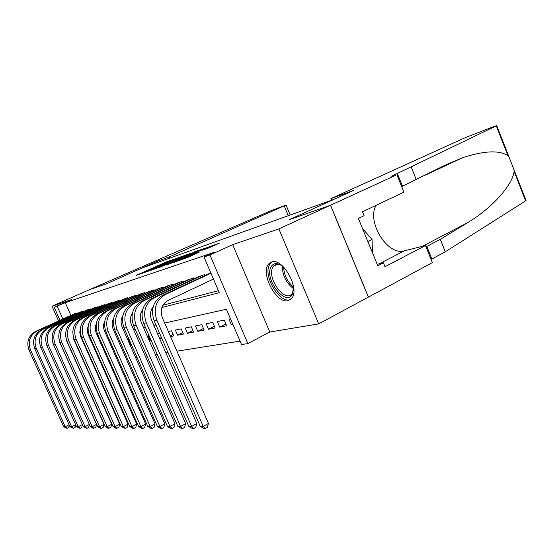 <?xml version="1.0" encoding="UTF-8"?>
<svg xmlns="http://www.w3.org/2000/svg" width="554" height="554" viewBox="0 0 554 554"><rect width="100%" height="100%" fill="white"/><g stroke="black" fill="none" stroke-linecap="round" stroke-linejoin="round"><path stroke-width="0.83" d="M176.65 258.268L165.985 262.07L136.035 275.463L146.249 271.855L145.37 271.91L150.923 269.341L176.65 258.268M271.723 261.959L268.752 263.898C259.93 272.79 276.356 304.174 288.066 300.725L291.813 298.232C300.123 288.703 282.789 257.499 271.723 261.959M207.598 248.421L219.806 242.998L205.472 248.157L173.852 262.381L187.723 257.451L199.211 252.188L178.873 260.304L201.649 250.006L209.156 247.07L202.515 250.145L207.598 248.421M330.482 205.243L368.382 297.096L318.695 323.875L278.877 228.892L330.482 205.243L289.16 219.73L333.716 199.447L141.872 268.088L106.742 283.662L89.014 289.874L52 306.244L71.771 299.506L54.216 307.29L65.247 302.713L214.322 252.285L203.99 256.98L209.959 254.978L247.867 343.577L241.523 344.546L226.392 309.25L164.663 323.03M278.877 228.892L232.68 244.646L209.959 254.978M189.551 253.767L177.543 257.998L147.087 271.64L159.559 267.201L189.551 253.767M193.651 252.167L204.703 248.324L173.229 262.471L165.958 265.11L180.306 258.628L177.176 259.667L159.864 267.236L193.741 252.368M52 306.244L58.585 320.967M65.434 336.271L65.76 336.991M232.957 324.561L231.406 324.859L232.784 324.159M219.703 327.102L217.3 321.521L224.232 320.108L226.662 325.766L219.703 327.102L225.893 323.972M208.498 329.256L206.136 323.792L212.778 322.442L215.16 327.975L208.498 329.256L214.426 326.271M197.764 331.32L195.444 325.967L201.808 324.672L204.149 330.087L197.764 331.32L203.45 328.467M187.467 333.293L185.195 328.058L191.296 326.812L193.588 332.116L187.467 333.293L192.924 330.572M177.585 335.191L175.348 330.059L181.206 328.868L183.464 334.062L177.585 335.191L182.827 332.587M170.286 335.925L173.125 334.519M170.556 336.541L173.741 335.932L171.525 330.842L168.354 331.486M159.587 338.459L161.449 337.538M159.656 338.632L161.747 338.231M151.076 340.281L150.182 340.454L150.979 340.059M129.345 343.39L129.913 343.113M129.775 344.373L130.412 344.249L128.376 339.623L127.739 339.754M120.384 345.523L121.416 345.017M120.654 346.125L121.804 345.904M111.79 347.545L112.656 347.129M111.901 347.801L112.871 347.614M104.297 349.262L103.778 349.359L104.242 349.138M77.463 313.391L77.255 312.92L73.53 314.194M83.945 311.459L83.73 310.974L79.88 312.29M90.655 309.464L90.427 308.952L86.452 310.323M97.601 307.394L97.365 306.868L93.245 308.287M104.789 305.254L104.547 304.707L100.281 306.175M112.247 303.038L111.991 302.463L107.566 303.987M119.976 300.739L119.712 300.143L115.128 301.722M128.002 298.357L127.732 297.733L122.967 299.375M136.339 295.878L136.049 295.227L131.104 296.93M144.996 293.308L144.698 292.623L139.56 294.396M154.005 290.628L153.693 289.922L148.347 291.764M163.382 287.851L163.063 287.104L157.488 289.022M173.153 284.95L172.813 284.167L167.01 286.169M183.339 281.931L182.986 281.107L176.934 283.198M193.969 278.78L193.595 277.914L187.287 280.095M205.077 275.49L204.682 274.576L198.09 276.862M65.247 302.713L70.898 315.385M141.942 310.718L142.413 310.593M152.184 308.031L152.89 307.844M162.904 305.219L218.428 290.663M209.377 273.482L210.749 272.755M93.072 364.511L93.55 364.435M100.918 363.258L101.548 363.161M109.083 361.963L109.879 361.838M117.58 360.612L118.556 360.453M126.43 359.2L127.6 359.013M135.668 357.732L137.046 357.517M145.307 356.201L146.907 355.945M155.376 354.595L157.225 354.304M165.909 352.926L168.021 352.586M176.934 351.167L240.055 341.126M103.778 349.359L101.853 345.024L102.372 344.92M110.904 343.182L109.941 343.376M119.802 341.368L118.653 341.603M150.182 340.454L148.063 335.613L148.957 335.433M159.58 333.273L157.502 333.695M231.406 324.859L228.961 319.146L230.499 318.834M232.68 244.646L269.812 332.026L318.695 323.875M269.812 332.026L247.867 343.577M161.872 307.491L219.294 292.685L203.99 256.98M112.843 320.136L113.341 320.004M121.804 317.823L122.496 317.643M131.16 315.413L132.067 315.178M140.938 312.892L142.066 312.601M151.166 310.254L152.544 309.901M57.173 306.3L62.865 319.028M60.033 320.309L54.216 307.29M155.951 324.976L153.887 325.433M145.397 327.331L143.597 327.733M135.321 329.582L133.756 329.928M125.682 331.728L124.338 332.033M116.458 333.792L115.315 334.048M107.621 335.766L106.666 335.973M99.145 337.656L98.363 337.829M91.015 339.47L90.392 339.609M83.204 341.216L82.733 341.319M178.693 257.658L150.363 270.283L159.649 266.557L178.693 257.658M192.072 253.379L179.378 258.621L192.072 253.379L192.3 253.912M69.25 425.105L68.661 427.487L67.006 428.346L63.662 426.767L28.995 350.107C26.204 341.825 28.489 335.544 35.851 331.264L74.568 313.73M63.662 426.767L65.227 426.767L30.422 349.775C27.624 341.458 29.916 335.149 37.298 330.849L76.14 313.252M67.006 428.346L65.227 426.767L69.091 424.759M293.495 286.584L292.526 293.966C286.626 307.56 264.424 280.089 270.733 267.347C273.447 262.333 277.873 262.367 284.008 267.437M281.564 265.505C278.191 263.773 275.532 263.988 273.593 266.128L272.561 267.824C267 278.842 285.483 303.495 292.055 293.578L293.551 289.7M272.083 261.869L270.477 263.219L269.147 265.401C263.254 277.145 280.504 304.589 290.684 299.444M372.44 252.721L372.066 239.39L362.538 228.58M367.835 241.496L372.066 239.39M157.364 261.211L169.157 256.959L286.023 205.028L268.939 211.58L88.979 289.887L106.645 283.696L157.364 261.211L157.869 262.367M169.157 256.959L169.669 258.143M330.897 198.623L465.755 137.447L494.964 126.104L496.28 125.855L392.862 175.618C390.722 176.802 391.775 176.643 396.013 175.133L330.565 205.215L289.361 219.654L353.438 190.493L330.897 198.623L331.562 200.216M525.372 200.195L526.065 200.562L525.635 200.867L445.291 251.8L440.291 239.363L467.361 222.819C492.561 207.902 512.796 184.551 514.084 171.345L514.008 169.753L508.911 156.727L507.949 155.66C499.313 150.037 484.244 150.695 462.735 157.627L444.502 165.459L401.671 186.601M416.303 179.731L411.227 167.1M445.291 251.8L431.095 259.424M426.012 246.855L440.291 239.363M330.565 205.215L368.458 297.082L432.383 262.617L425.486 245.547L385.002 266.716L383.41 262.831L377.198 264.32M396.906 174.815L403.908 192.148L362.503 211.773L364.11 215.7L358.376 218.442L377.786 265.754L383.41 262.831M425.486 245.547L404.316 250.83C387.509 256.1 366.291 221.6 376.111 205.326M75.725 424.911L75.088 427.48L73.412 428.36L69.991 426.753L34.777 348.764C31.945 340.329 34.258 333.944 41.723 329.595L80.953 311.805M69.991 426.753L71.611 426.746L36.259 348.418C33.413 339.948 35.733 333.536 43.219 329.173L82.581 311.313M73.412 428.36L71.611 426.746L75.614 424.662M82.435 424.703L81.743 427.48L80.039 428.374L76.549 426.732L40.767 347.365C37.894 338.785 40.234 332.289 47.796 327.878L87.553 309.818M76.549 426.732L78.225 426.732L42.305 347.012C39.41 338.39 41.758 331.867 49.348 327.435L89.242 309.312M80.039 428.374L78.225 426.732L82.373 424.565M89.381 424.489L88.633 427.473L86.909 428.381L83.342 426.719L46.979 345.918C44.05 337.185 46.418 330.579 54.091 326.091L94.388 307.761M83.342 426.719L85.074 426.712L48.565 345.551C45.622 336.777 48.004 330.136 55.698 325.634L96.133 307.241M52.118 339.65L53.059 343.577M86.909 428.381L85.074 426.712L89.374 424.461M58.676 336.777L59.576 341.936L96.555 424.385L95.773 427.466L93.301 428.394L90.378 426.698L53.413 344.422C50.435 335.53 52.831 328.799 60.615 324.242L101.465 305.635M90.378 426.698L92.179 426.698L55.061 344.041C52.069 335.101 54.472 328.349 62.283 323.765L103.273 305.088M94.021 428.394L92.179 426.698L96.555 424.385M65.573 334.152L66.376 340.329L103.979 424.322L103.176 427.466L100.655 428.408L97.677 426.684L60.088 342.871C57.055 333.806 59.486 326.957 67.373 322.324L108.799 303.426M97.677 426.684L99.54 426.677L61.792 342.469C58.752 333.363 61.189 326.486 69.105 321.832L110.668 302.865M101.403 428.408L99.54 426.677L103.979 424.322M72.775 331.597L73.44 338.667L111.686 424.26L110.855 427.459L108.279 428.415L105.246 426.663L67.013 341.257C63.932 332.019 66.39 325.046 74.395 320.33L116.402 301.141M105.246 426.663L107.185 426.656L68.786 340.842C65.691 331.562 68.156 324.554 76.196 319.824L118.341 300.559M109.062 428.422L107.185 426.656L111.686 424.26M80.275 329.048L79.79 332.448L80.559 336.403L119.685 424.198L118.84 427.453L116.208 428.429L113.106 426.642L74.215 339.581C71.071 330.163 73.564 323.058 81.687 318.266L124.29 298.765M113.106 426.642L115.121 426.635L76.057 339.152C72.899 329.685 75.399 322.553 83.55 317.733L126.305 298.163M117.012 428.436L115.121 426.635L119.685 424.198M88.1 326.479C87.082 329.374 87.186 332.262 88.405 335.135L128.002 424.129L127.129 427.453L125.28 428.45L121.278 426.622L81.694 337.836C78.495 328.231 81.016 320.995 89.263 316.119L132.475 296.307M121.278 426.622L123.369 426.615L83.612 337.393C80.399 327.739 82.927 320.461 91.202 315.565L134.574 295.67M125.28 428.45L123.369 426.615L128.002 424.129M96.244 323.861C94.976 326.971 95.011 330.108 96.341 333.266L136.651 424.052L135.751 427.446L133.874 428.464L133.002 428.457L129.775 426.601L89.478 336.022C86.216 326.223 88.772 318.848 97.137 313.883L140.986 293.745M129.775 426.601L131.956 426.594L91.472 335.558C88.197 325.71 90.759 318.294 99.159 313.308L143.161 293.087M133.874 428.464L131.956 426.594L136.651 424.052M104.748 321.182C103.217 324.485 103.169 327.864 104.602 331.32L145.654 423.976L144.726 427.439L142.821 428.477L141.914 428.477L138.618 426.573L97.58 334.138C94.256 324.138 96.846 316.611 105.343 311.556L149.829 291.085M138.618 426.573L140.882 426.573L99.658 333.653C96.32 323.598 98.917 316.036 107.441 310.96L152.094 290.4M142.821 428.477L140.882 426.573L145.654 423.976M113.612 318.432C111.804 321.922 111.673 325.537 113.21 329.291L155.03 423.9L154.074 427.432L152.142 428.491L151.194 428.491L147.828 426.552L106.029 332.171C102.635 321.957 105.26 314.277 113.882 309.132L159.033 288.315M147.828 426.552L150.189 426.545L108.196 331.666C104.789 321.396 107.414 313.682 116.077 308.516L161.394 287.602M152.142 428.491L150.189 426.545L155.03 423.9M122.87 315.6C120.772 319.256 120.55 323.114 122.192 327.172L164.801 423.824L163.825 427.425L161.865 428.512L160.875 428.505L157.433 426.525L114.83 330.122C111.375 319.686 114.027 311.847 122.787 306.611L168.617 285.428M157.433 426.525L159.891 426.518L117.095 329.595C113.618 319.104 116.285 311.223 125.079 305.96L171.075 284.687M161.865 428.512L159.891 426.518L164.801 423.824M132.538 312.671C130.148 316.493 129.823 320.586 131.568 324.963L175.009 423.734L173.991 427.418L172.003 428.526L170.971 428.526L167.447 426.504L124.027 327.982C120.502 317.317 123.189 309.312 132.087 303.973L178.61 282.422M167.447 426.504L170.023 426.497L126.388 327.428C122.843 316.708 125.536 308.661 134.47 303.294L181.172 281.654M172.003 428.526L170.023 426.497L175.009 423.734M142.655 309.644C139.94 313.612 139.511 317.948 141.367 322.65L185.659 423.644L184.614 427.418L182.591 428.547L181.511 428.54L177.91 426.476L133.632 325.738C130.031 314.838 132.752 306.66 141.796 301.217L189.032 279.285M177.91 426.476L180.597 426.469L136.104 325.163C132.482 314.201 135.211 305.981 144.289 300.51L191.705 278.482M182.591 428.547L180.597 426.469L185.659 423.644M153.236 306.507C150.196 310.607 149.656 315.184 151.616 320.233L196.802 423.554L195.714 427.411L193.665 428.561L192.536 428.561L188.852 426.448L143.68 323.404C140.003 312.241 142.759 303.89 151.941 298.343L199.911 276.017M188.852 426.448L191.663 426.441L146.263 322.802C142.565 311.577 145.328 303.177 154.552 297.602L202.709 275.172M193.665 428.561L191.663 426.441L196.802 423.554M213.456 279.071L167.904 300.552C161.685 304.361 159.829 310.081 162.343 317.705L208.456 423.457L207.334 427.397L205.257 428.581L204.073 428.581L200.292 426.414L154.199 320.953C150.439 309.534 153.229 300.988 162.564 295.33L210.783 272.824M200.292 426.414L203.242 426.407L156.907 320.323C153.126 308.834 155.923 300.24 165.3 294.555L210.956 273.233M205.257 428.581L203.242 426.407L208.456 423.457M166.186 262.527L165.985 262.07M168.555 261.495L168.381 261.079M159.871 267.063L159.649 266.557M177.702 259.071L177.488 258.573M179.6 259.611L179.371 259.071M182.778 258.185L182.515 257.575M185.327 257.042L185.098 256.502M206.961 248.642L206.774 248.206M186.656 257.915L186.414 257.354M191.913 255.567L191.663 254.992M194.558 254.383L194.343 253.884M35.851 331.264L37.298 330.849M28.995 350.107L30.422 349.775M293.585 288.738C286.155 282.997 282.415 275.442 282.353 266.058M283.641 267.097C284.084 275.172 287.381 281.834 293.537 287.083M288.315 215.693L284.216 205.873M402.474 186.22L397.315 173.464M426.795 246.44L431.871 258.995M525.635 200.867L514.084 171.345M507.949 155.66L496.28 125.855M467.361 222.819L422.377 246.322M379.248 263.836L404.316 250.83M41.723 329.595L43.219 329.173M34.777 348.764L36.259 348.418M47.796 327.878L49.348 327.435M40.767 347.365L42.305 347.012M54.091 326.091L55.698 325.634M46.979 345.918L48.565 345.551M60.615 324.242L62.283 323.765M53.413 344.422L55.061 344.041M67.373 322.324L69.105 321.832M60.088 342.871L61.792 342.469M74.395 320.33L76.196 319.824M67.013 341.257L68.786 340.842M81.687 318.266L83.55 317.733M74.215 339.581L76.057 339.152M89.263 316.119L91.202 315.565M81.694 337.836L83.612 337.393M97.137 313.883L99.159 313.308M89.478 336.022L91.472 335.558M105.343 311.556L107.441 310.96M97.58 334.138L99.658 333.653M113.882 309.132L116.077 308.516M106.029 332.171L108.196 331.666M122.787 306.611L125.079 305.96M114.83 330.122L117.095 329.595M132.087 303.973L134.47 303.294M124.027 327.982L126.388 327.428M141.796 301.217L144.289 300.51M133.632 325.738L136.104 325.163M151.941 298.343L154.552 297.602M143.68 323.404L146.263 322.802M162.564 295.33L165.3 294.555M154.199 320.953L156.907 320.323M180.639 257.762L180.389 257.195M180.542 259.189L180.306 258.628M194.731 252.818L194.475 252.229M209.419 247.686L209.156 247.07M277.305 264.341L273.593 266.128M286.023 205.028L290.192 215.021M462.735 157.627L425.59 175.036M393.07 176.13L392.862 175.618M526.065 200.562L514.008 169.753M508.911 156.727L496.744 125.626"/></g></svg>
